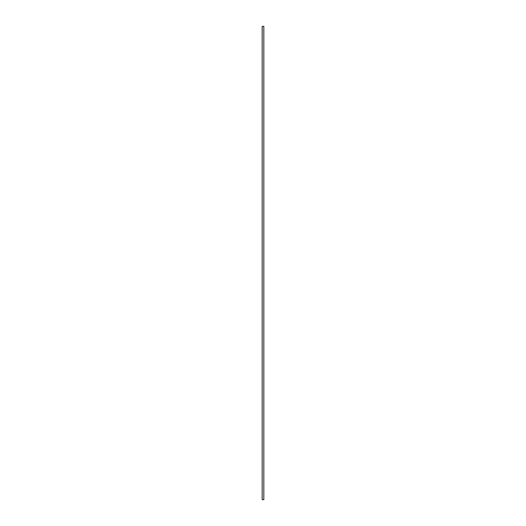 <?xml version="1.0" encoding="UTF-8"?>
<svg xmlns="http://www.w3.org/2000/svg" width="526" height="526" viewBox="0 0 526 526"><rect width="100%" height="100%" fill="white"/><g stroke="black" fill="none" stroke-linecap="round" stroke-linejoin="round"><path stroke-width="0.79" d="M263.822 499.634L262.178 499.634L263.822 499.634L263.822 26.366L262.178 26.366L263.822 26.366M262.178 499.634L262.178 26.366"/></g></svg>
